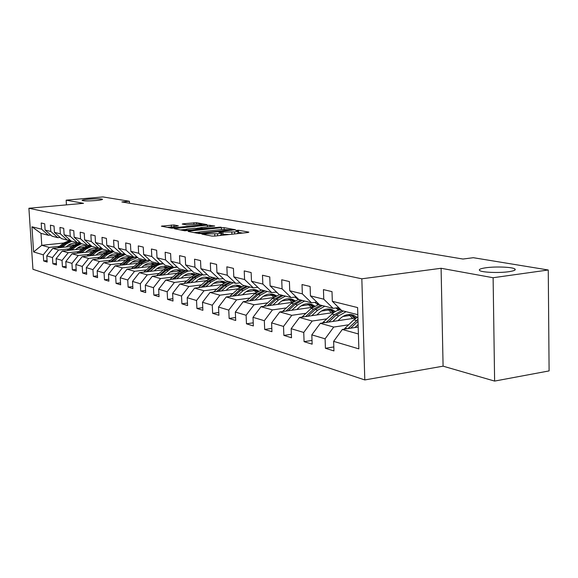 <?xml version="1.0" encoding="UTF-8"?>
<svg xmlns="http://www.w3.org/2000/svg" width="578" height="578" viewBox="0 0 578 578"><rect width="100%" height="100%" fill="white"/><g stroke="black" fill="none" stroke-linecap="round" stroke-linejoin="round"><path stroke-width="0.87" d="M202.553 233.873L201.903 234.141L211.938 236.099L214.77 236.084L248.041 232.493L248.865 232.118L238.432 230.239L235.759 230.456L237.948 230.976C238.23 231.316 237.096 231.641 234.545 231.937L219.64 232.053L218.874 232.262L221.006 232.782C221.28 233.129 220.11 233.461 217.494 233.765L202.553 233.873M96.15 200.515C100.579 200.089 102.696 199.663 102.494 199.229C100.608 198.659 95.948 198.651 88.513 199.2C84.07 199.62 81.932 200.053 82.098 200.494C83.962 201.065 88.651 201.079 96.15 200.515M508.799 271.703C514.218 270.887 516.219 269.955 514.803 268.893C512.216 267.007 495.483 266.371 485.932 267.759C480.455 268.553 478.382 269.493 479.726 270.576C482.088 272.448 499.146 273.134 508.799 271.703M173.935 224.972L161.363 226.179L171.355 228.158L174 228.144L206.852 224.582L196.419 222.682L183.298 223.773L182.222 224.047L186.672 224.9L194.555 224.343C198.377 224.026 200.869 224.062 202.033 224.452L199.193 225.189L178.291 227.342C174.433 227.66 171.933 227.631 170.799 227.241L178.342 225.832L173.935 224.972L174.007 226.446M83.535 203.326L66.159 200.169L102.898 196.917L129.4 201.267L121.864 201.953L462.971 259.045L473.324 257.701L548.262 269.991L493.113 277.729L441.093 268.279L361.835 278.806L28.9 208.261L83.535 203.326M189.057 231.077L188.132 231.438L198.825 233.534L201.599 233.519L235.456 229.733L224.105 227.66L221.41 227.681L189.057 231.077L189.085 231.626M184.801 230.788L174.549 228.787L175.488 228.433L207.343 225.138L214.698 225.998L200.739 227.624L199.656 227.913L202.842 228.534L221.063 227.132L184.801 230.788M361.835 278.806L364.797 379.941L32.946 269.283L28.9 208.261M47.071 260.584L43.668 260.96L47.172 262.044L46.767 255.866L52.475 257.564L52.88 263.814L56.507 264.941L56.109 258.648L62.027 260.411L62.431 266.776L66.203 267.939L65.798 261.538L71.947 263.366L72.344 269.847L76.26 271.06L75.855 264.536L82.242 266.436L82.64 273.04L86.707 274.297L86.31 267.65L92.942 269.63L93.347 276.356L97.574 277.664L97.169 270.887L104.076 272.946L104.474 279.803L108.874 281.168L108.476 274.254L115.665 276.4L116.062 283.393L120.643 284.817L120.246 277.765L127.731 279.998L128.128 287.136L132.911 288.617L132.514 281.421L140.317 283.747L140.714 291.037L145.699 292.584L145.302 285.229L153.452 287.663L153.849 295.105L159.051 296.716L158.661 289.21L167.172 291.753L167.569 299.361L173.003 301.044L172.62 293.371L181.521 296.023L181.911 303.804L187.604 305.567L187.214 297.721L196.534 300.502L196.917 308.457L202.885 310.307L202.502 302.28L212.271 305.191L212.646 313.327L218.903 315.27L218.527 307.055L228.772 310.111L229.148 318.442L235.708 320.479L235.34 312.062L246.105 315.27L246.466 323.81L253.366 325.949L253.005 317.329L264.327 320.703L264.688 329.46L271.942 331.707L271.595 322.871L283.516 326.425L283.863 335.399L291.507 337.769L291.168 328.701L303.746 332.451L304.079 341.663L312.149 344.17L311.817 334.857L325.103 338.816L325.421 348.281L333.947 350.925L333.636 341.36L358.851 348.874L357.616 307.575L332.321 301.304L332.003 291.63L323.442 289.607L323.767 299.18L333.116 308.356L319.706 304.909L310.444 295.878L310.119 286.464L302.012 284.549L302.352 293.87L311.549 302.814L298.855 299.556L289.744 290.741L289.397 281.573L281.724 279.766L282.071 288.834L291.124 297.576L279.087 294.484L270.121 285.872L269.767 276.941L262.484 275.222L262.846 284.065L271.754 292.598L260.317 289.665L251.495 281.255L251.134 272.541L244.219 270.909L244.588 279.535L253.352 287.873L242.478 285.084L233.801 276.862L233.425 268.365L226.851 266.812L227.219 275.229L235.846 283.386L225.499 280.727L216.952 272.679L216.577 264.392L210.313 262.911L210.695 271.125L219.178 279.102L209.315 276.573L200.906 268.698L200.523 260.599L194.548 259.19L194.938 267.217L203.29 275.027L193.876 272.606L185.603 264.905L185.213 256.986L179.512 255.642L179.903 263.489L188.125 271.133L179.137 268.828L170.987 261.278L170.597 253.532L165.149 252.246L165.539 259.927L173.638 267.412L165.041 265.208L157.021 257.81L156.624 250.238L151.407 249.01L151.804 256.516L159.781 263.857L151.552 261.74L143.647 254.493L143.25 247.081L138.265 245.903L138.662 253.258L146.516 260.454L138.633 258.424L130.852 251.322L130.447 244.061L125.664 242.933L126.069 250.13L133.807 257.188L126.242 255.245L118.577 248.273L118.172 241.163L113.591 240.08L113.989 247.138L121.611 254.06L114.357 252.196L106.8 245.354L106.403 238.382L101.995 237.348L102.4 244.263L109.914 251.054L102.942 249.263L95.5 242.55L95.095 235.716L90.862 234.719L91.266 241.496L98.672 248.164L91.967 246.445L84.634 239.856L84.229 233.151L80.161 232.19L80.566 238.844L87.863 245.39L81.411 243.735L74.179 237.262L73.774 230.687L69.866 229.762L70.27 236.286L77.459 242.724L71.253 241.127L64.122 234.762L63.717 228.31L59.953 227.421L60.358 233.83L67.445 240.152L61.463 238.62L54.433 232.363L54.036 226.027L50.402 225.167L50.806 231.46L57.8 237.674L52.034 236.192L45.098 230.044L44.694 223.823L41.197 222.992L41.594 229.177L48.494 235.289L40.995 233.36L41.768 245.303L49.275 247.406L59.563 246.322M43.668 260.96L43.263 254.819L33.596 251.943L31.935 226.778L41.594 229.177M45.098 230.044L50.806 231.46M54.433 232.363L60.358 233.83M64.122 234.762L70.27 236.286M74.179 237.262L80.566 238.844M84.634 239.856L91.266 241.496M95.5 242.55L102.4 244.263M106.8 245.354L113.989 247.138M118.577 248.273L126.069 250.13M130.852 251.322L138.662 253.258M143.647 254.493L151.804 256.516M157.021 257.81L165.539 259.927M170.987 261.278L179.903 263.489M185.603 264.905L194.938 267.217M200.906 268.698L210.695 271.125M216.952 272.679L227.219 275.229M233.801 276.862L244.588 279.535M251.495 281.255L262.846 284.065M270.121 285.872L282.071 288.834M289.744 290.741L302.352 293.87M310.444 295.878L323.767 299.18M69.028 248.894L58.58 250.014L52.815 248.396L72.077 246.351M77.604 247.976L84.092 247.283M60.141 237.435L57.8 237.674M52.815 248.396L46.767 255.866M58.58 250.014L52.475 257.564M78.839 251.567L68.226 252.716L62.251 251.04L82.004 248.916M87.654 250.606L94.517 249.862M69.88 239.899L67.445 240.152M62.251 251.04L56.109 258.648M68.226 252.716L62.027 260.411M89.026 254.334L78.24 255.519L72.033 253.778L92.314 251.575M98.094 253.337L105.362 252.543M79.988 242.457L77.459 242.724M72.033 253.778L65.798 261.538M78.24 255.519L71.947 263.366M99.604 257.21L88.644 258.431L82.199 256.625L103.014 254.327M108.931 256.17L118.078 255.151M90.486 245.115L87.863 245.39M82.199 256.625L75.855 264.536M88.644 258.431L82.242 266.436M110.593 260.201L99.452 261.458L92.747 259.58L114.141 257.188M120.202 259.11L129.342 258.084M101.396 247.875L98.672 248.164M92.747 259.58L86.31 267.65M99.452 261.458L92.942 269.63M122.023 263.308L110.694 264.608L103.722 262.65L125.715 260.158M131.921 262.174L140.627 261.169M112.753 250.744L109.914 251.054M103.722 262.65L97.169 270.887M110.694 264.608L104.076 272.946M133.915 266.537L122.392 267.881L115.138 265.851L137.766 263.243M144.124 265.353L153.228 264.291M124.573 253.728L121.611 254.06M115.138 265.851L108.476 274.254M122.392 267.881L115.665 276.4M146.299 269.904L134.58 271.292L127.023 269.175L150.316 266.451M156.848 268.662L165.908 267.585M136.892 256.842L133.807 257.188M127.023 269.175L120.246 277.765M134.58 271.292L127.731 279.998M159.217 273.416L147.289 274.853L139.406 272.643L163.408 269.789M170.113 272.108L179.129 271.024M149.738 260.078L146.516 260.454M139.406 272.643L132.514 281.421M147.289 274.853L140.317 283.747M172.692 277.079L160.547 278.567L152.317 276.262L177.07 273.264M183.963 275.699L192.915 274.608M163.148 263.467L159.781 263.857M152.317 276.262L145.302 285.229M160.547 278.567L153.452 287.663M186.759 280.908L174.397 282.447L165.807 280.041L191.34 276.891M198.435 279.449L207.3 278.35M177.164 266.993L173.638 267.412M165.807 280.041L158.661 289.21M174.397 282.447L167.172 291.753M201.469 284.903L188.876 286.5L179.888 283.986L206.267 280.677M213.571 283.365L222.335 282.259M191.817 270.685L188.125 271.133M179.888 283.986L172.62 293.371M188.876 286.5L181.521 296.023M216.866 289.087L204.034 290.741L194.627 288.111L221.894 284.622M229.415 287.461L238.064 286.341M207.155 274.55L203.29 275.027M194.627 288.111L187.214 297.721M204.034 290.741L196.534 300.502M232.985 293.465L219.915 295.192L210.052 292.432L238.281 288.754M246.033 291.745L254.53 290.626M223.238 278.596L219.178 279.102M210.052 292.432L202.502 302.28M219.915 295.192L212.271 305.191M249.891 298.06L236.568 299.852L226.222 296.955L255.469 293.068M263.467 296.232L271.797 295.112M240.108 282.837L235.846 283.386M226.222 296.955L218.527 307.055M236.568 299.852L228.772 310.111M267.643 302.879L254.053 304.751L243.186 301.709L273.539 297.591M281.797 300.936L289.91 299.816M297.46 298.775L297.973 298.703M257.831 287.288L253.352 287.873M243.186 301.709L235.34 312.062M254.053 304.751L246.105 315.27M286.305 307.944L272.433 309.895L261.01 306.701L292.547 302.323M301.073 305.87L308.934 304.758M316.744 303.66L318.211 303.457M276.472 291.969L271.754 292.598M261.01 306.701L253.005 317.329M272.433 309.895L264.327 320.703M305.943 313.276L291.789 315.313L279.759 311.947L312.582 307.286M321.39 311.051L328.954 309.96M337.032 308.796L339.568 308.435M296.102 296.897L291.124 297.576M279.759 311.947L271.595 322.871M291.789 315.313L283.516 326.425M326.635 318.897L312.192 321.028L299.505 317.481L333.723 312.503M342.826 316.506L350.037 315.444M316.802 302.084L311.549 302.814M299.505 317.481L291.168 328.701M312.192 321.028L303.746 332.451M348.483 324.822L333.723 327.061L320.335 323.312L356.077 317.979M338.672 307.554L333.116 308.356M320.335 323.312L311.817 334.857M333.723 327.061L325.103 338.816M358.403 333.968L342.328 329.467L358.201 327.04M357.825 314.699L341.728 310.567L334.503 314.692L326.194 322.437M342.328 329.467L333.636 341.36M332.321 301.304L341.728 310.567M441.093 268.279L443.088 366.17L494.616 381.083L493.113 277.729M494.616 381.083L549.1 370.91L548.262 269.991M66.159 200.169L66.448 204.872M443.088 366.17L364.797 379.941M129.508 203.232L129.4 201.267M67.915 245.44L74.056 244.79M63.522 243.035L41.768 245.303L33.596 251.943M50.748 235.058L48.494 235.289M31.935 226.778L40.995 233.36M49.275 247.406L43.263 254.819M333.817 346.937L325.421 348.281M312.019 340.428L304.079 341.663M339.777 308.645L337.285 309.006L339.965 309.7M291.377 334.257L283.863 335.399M318.427 303.66L317.12 303.985M271.812 328.398L264.688 329.46M319.034 304.339L317.12 303.847M253.236 322.835L246.466 323.81M235.578 317.532L229.148 318.442M218.773 312.481L212.646 313.327M202.755 307.662L196.917 308.457M187.474 303.06L181.911 303.804M172.887 298.66L167.569 299.361M158.936 294.455L153.849 295.105M145.584 290.423L140.714 291.037M132.796 286.558L128.128 287.136M120.535 282.852L116.062 283.393M108.765 279.29L104.474 279.803M97.465 275.865L93.347 276.356M86.606 272.578L82.64 273.04M76.159 269.406L72.344 269.847M66.102 266.357L62.431 266.776M56.413 263.416L52.88 263.814M219.763 235.549L221.099 234.87L221.013 232.999M229.199 234.524L221.063 234.068M236.763 233.707L238.042 233.05L237.963 231.2M242.695 233.071L238.006 232.262M199.2 232.067L194.078 232.609M200.393 233.064L231.821 229.791L221.533 229.553L201.989 231.619C199.367 231.915 198.182 232.24 198.435 232.587L200.393 233.064L200.421 233.599M180.43 229.936L184.498 229.509M197.091 228.202L199.656 227.934M187.2 229.032L184.23 229.82C185.415 230.225 187.98 230.268 191.925 229.943L200.342 228.794L194.678 228.252L187.2 229.032M170.922 227.01L167.338 227.371M354.95 327.538L358.122 324.547M344.04 329.207L353.83 319.8L357.89 316.874M357.97 319.338L347.999 328.6M350.68 328.188L358.028 321.281M337.935 320.689L340.435 318.348C344.553 314.721 348.91 313.666 353.498 315.169L357.11 317.322M332.762 321.455L338.795 315.826L346.078 311.679M322.394 323.001L333.622 312.575L336.736 310.754L340.717 309.562M348.794 314.504L352.638 318.492M328.73 322.054L336.158 315.133L343.426 311M355.802 318.023L351.084 314.577M350.21 314.497L354.61 318.196M316.823 314.959L319.266 312.698C323.304 309.179 327.582 308.161 332.097 309.635L335.327 311.47M311.752 315.696L317.654 310.241L324.8 306.217M335.876 307.958L338.441 310.104M301.889 317.134L311.109 308.515L319.099 304.324M327.61 308.97L331.44 312.835M307.93 316.253L315.154 309.577L322.286 305.574M334.214 312.156L329.771 309.057M320.703 305.17L313.587 309.165L305.524 316.599M328.94 308.977L333.304 312.561M296.803 309.526L299.187 307.344C303.154 303.92 307.351 302.93 311.795 304.382L314.67 305.943M291.818 310.234L297.598 304.938L304.613 301.037M314.851 302.352L317.821 304.635M282.44 311.571L291.384 303.298L298.645 299.361M307.496 303.717L311.318 307.467M288.198 310.747L295.221 304.317L302.222 300.423M313.659 306.542L309.548 303.818M300.726 300.04L293.732 303.92L285.915 311.072M308.76 303.739L312.929 307.034M277.787 304.368L280.113 302.251C284 298.92 288.133 297.966 292.504 299.39L295.047 300.719M272.888 305.047L278.545 299.91L285.438 296.117M294.845 297.063L298.234 299.462M263.951 306.289L272.643 298.349L279.492 294.585M288.386 298.732L292.186 302.373M269.449 305.531L276.291 299.31L283.162 295.531M294.123 301.239L290.329 298.84M281.739 295.163L274.875 298.934L267.282 305.827M289.585 298.761L293.458 301.665M259.703 299.469L261.971 297.41C265.793 294.166 269.847 293.248 274.145 294.643L276.378 295.763M254.891 300.119L260.432 295.12L267.195 291.428M275.764 292.063L277.512 292.967M246.365 301.275L254.811 293.631L261.538 289.975M270.201 293.992L273.856 297.345M251.611 300.56L258.279 294.556L265.035 290.879M275.54 296.218L272.05 294.108M263.676 290.524L256.935 294.195L249.559 300.842M271.342 294.029L274.933 296.593M242.478 294.794L244.696 292.8C248.446 289.643 252.434 288.747 256.668 290.12L258.604 291.052M237.746 295.423L243.179 290.561L249.826 286.97M257.55 287.324L258.084 287.533M229.611 296.507L237.818 289.144L244.429 285.583M252.875 289.477L256.285 292.446M234.632 295.842L241.134 290.019L247.76 286.442M257.846 291.449L254.638 289.6M246.466 286.11L239.848 289.679L232.667 296.102M253.966 289.52L257.282 291.782M226.056 290.344L228.231 288.408C231.908 285.33 235.831 284.463 239.993 285.814L241.655 286.58M221.403 290.951L226.728 286.218L233.259 282.721M213.636 291.962L221.62 284.867L228.115 281.399M236.351 285.171L239.53 287.808M218.433 291.334L224.777 285.698L231.294 282.216M240.968 286.926L238.028 285.301L239.993 285.814M230.058 281.898L223.549 285.373L216.562 291.579M237.385 285.221L240.448 287.223M210.385 286.096L212.509 284.217C216.129 281.211 219.98 280.366 224.076 281.696L225.485 282.317M205.811 286.681L211.028 282.071L217.451 278.661M198.384 287.627L206.151 280.778L212.531 277.397M220.579 281.067L223.534 283.401M202.972 287.042L209.164 281.573L215.572 278.177M224.856 282.628L222.176 281.197M214.395 277.874L207.993 281.269L201.187 287.273M221.562 281.118L224.38 282.888M195.407 282.035L197.488 280.207C201.043 277.274 204.836 276.457 208.868 277.758L210.031 278.256M190.906 282.599L196.029 278.105L202.343 274.781M183.811 283.487L191.369 276.869L197.64 273.575M205.493 277.137L208.239 279.217M188.204 282.938L194.251 277.635L200.544 274.319M209.467 278.531L207.025 277.281M199.417 274.03L193.131 277.339L186.499 283.155M206.44 277.202L209.026 278.755M181.087 278.155L183.125 276.371C186.615 273.51 190.35 272.715 194.316 273.994L195.248 274.384M176.658 278.697L181.687 274.312L187.893 271.075M191.47 270.728L191.889 270.757M169.867 279.535L177.222 273.134L183.392 269.919M191.065 273.387L193.608 275.229M174.072 279.022L179.982 273.864L186.174 270.634M194.743 274.615L192.525 273.524M185.097 270.352L178.913 273.582L172.439 279.217M191.968 273.445L194.338 274.825M167.374 274.442L169.376 272.7C172.808 269.904 176.478 269.131 180.387 270.396L181.095 270.677M163.018 274.969L170.416 268.951L173.812 267.578L177.359 267.18M156.515 275.757L163.675 269.558L169.744 266.415M177.251 269.789L179.599 271.436M160.54 275.265L166.32 270.251L172.41 267.101M180.639 270.887L178.645 269.933M171.377 266.834L165.294 269.984L158.979 275.453M178.111 269.854L180.271 271.068M154.232 270.88L156.197 269.189C159.571 266.451 163.184 265.699 167.035 266.942L167.541 267.137M149.948 271.393L157.072 265.591L160.207 264.269L163.502 263.785M143.72 272.13L150.692 266.126L156.667 263.055M164 266.35L166.168 267.802M147.571 271.674L153.228 266.798L159.225 263.713M167.136 267.318L165.337 266.494M158.228 263.46L152.245 266.537L146.075 271.848M164.824 266.415L166.796 267.477M141.632 267.462L143.554 265.815C146.877 263.135 150.432 262.405 154.225 263.626L154.536 263.741M137.412 267.961L142.174 263.871L150.251 260.548M131.437 268.662L138.236 262.831L144.117 259.833M151.292 263.048L153.286 264.341M135.136 268.228L140.671 263.474L146.747 260.425M149.189 260.143L149.818 260.151M154.174 263.9L152.578 263.185M145.613 260.223L139.732 263.228L133.699 268.394M152.086 263.113L153.864 264.045M129.537 264.189L131.423 262.578C134.688 259.956 138.193 259.247 141.928 260.447L142.051 260.49M125.383 264.666L130.064 260.671L137.564 257.456M119.646 265.331L126.279 259.674L132.066 256.74M139.088 259.876L140.916 261.018M123.193 264.919L130.838 258.742L133.894 257.477L137.109 257.037M141.733 260.627L140.324 260.021M133.504 257.109L127.709 260.049L121.821 265.078M139.847 259.941L141.451 260.75M117.912 261.039L119.762 259.464C122.962 256.914 126.387 256.213 130.057 257.369M113.823 261.509L118.425 257.6L125.412 254.493M108.31 262.13L114.791 256.639L120.484 253.771M127.362 256.827L129.031 257.839M111.72 261.747L117.038 257.232L124.935 254.06M129.783 257.485L128.547 256.972M124.675 253.821L121.459 254.226L118.389 255.462L110.398 261.892M128.092 256.899L129.53 257.6M106.735 258.012L108.556 256.473C111.641 254.017 114.964 253.316 118.526 254.378M102.711 258.467L107.233 254.645L113.75 251.647M97.415 259.06L103.737 253.72L109.343 250.91M116.084 253.901L117.601 254.79M100.695 258.691L105.897 254.291L113.266 251.206M118.295 254.472L117.226 254.038M112.999 250.96L109.993 251.423L107.132 252.622L99.416 258.836M116.785 253.973L118.057 254.573M95.984 255.1L97.769 253.598C100.745 251.228 103.968 250.527 107.436 251.495M92.018 255.541L96.468 251.798L102.559 248.916M86.924 256.105L93.101 250.91L98.621 248.157M105.232 251.083L106.598 251.864M90.074 255.758L95.182 251.459L102.068 248.475M107.233 251.575L106.323 251.22M101.786 248.222L94.373 251.242L88.853 255.888M105.904 251.155L107.024 251.668M85.631 252.297L87.386 250.83C90.262 248.547 93.383 247.846 96.75 248.728M81.729 252.723L86.1 249.06L91.801 246.293M76.816 253.258L82.856 248.2L90.616 245.231M94.778 248.367L96.006 249.046M79.851 252.926L84.865 248.735L91.302 245.852M96.584 248.793L95.832 248.504M91.021 245.592L84.085 248.526L78.673 253.056M95.428 248.439L96.396 248.872M75.66 249.595L77.38 248.157C80.161 245.953 83.189 245.253 86.462 246.062M71.809 250.014L76.115 246.416L81.498 243.757M67.077 250.52L72.987 245.592L80.248 242.695L79.836 242.471M84.699 245.751L85.797 246.344M70.003 250.209L74.923 246.105L80.956 243.324M86.324 246.112L85.717 245.888M80.667 243.071L74.172 245.903L68.869 250.325M85.327 245.823L86.158 246.185M66.044 246.994L67.734 245.585C70.422 243.461 73.355 242.76 76.534 243.497M62.243 247.398L66.477 243.873L71.788 241.264M57.684 247.883L63.464 243.078L70.278 240.26M74.981 243.23L75.956 243.735M60.502 247.579L65.328 243.569L70.993 240.896M76.433 243.533L75.964 243.367M70.704 240.636L64.606 243.381L59.411 247.695M75.588 243.302L76.282 243.598M205.819 234.906L205.782 234.112M214.814 236.077L214.727 234.061M217.588 235.781L217.494 233.765M221.677 234.119L221.584 232.038M222.985 234.365L222.891 232.284M231.894 234.234L231.807 232.226M234.632 233.938L234.545 231.937M238.526 232.305L238.432 230.239M204.533 234.654L204.496 233.859M221.49 229.553L221.41 227.681M224.185 229.35L224.105 227.66M202.351 233.44L202.329 233.05M231.099 230.376L231.077 229.993M199.099 233.57L199.063 232.804M175.517 228.975L175.488 228.433M207.423 226.923L207.343 225.138M210.045 226.655L209.98 225.117M199.88 228.707L199.844 227.97M202.871 229.163L202.842 228.534M205.551 228.881L205.53 228.512M219.062 227.465L219.04 227.103M191.939 230.311L191.925 229.943M199.461 229.524L199.439 229.155M183.32 224.278L183.298 223.773M193.926 224.409L193.84 222.703M196.491 224.192L196.419 222.682M162.497 226.424L162.469 225.897M171.442 226.829L171.348 224.994M353.83 319.8L356.583 320.53M345.015 328.08L347.291 328.709M336.158 315.133L338.795 315.826M331.895 314.006L334.503 314.692M323.254 322.04L325.204 322.582M315.154 309.577L317.654 310.241M311.109 308.515L313.587 309.165M302.634 316.325L304.288 316.78M295.221 304.317L297.598 304.938M291.384 303.298L293.732 303.92M283.076 310.899L284.455 311.282M276.291 299.31L278.545 299.91M272.643 298.349L274.875 298.934M264.486 305.74L265.627 306.058M258.279 294.556L260.432 295.12M254.811 293.631L256.935 294.195M246.806 300.842L247.716 301.095M241.134 290.019L243.179 290.561M237.818 289.144L239.848 289.679M229.965 296.167L230.673 296.362M224.777 285.698L226.728 286.218M221.62 284.867L223.549 285.373M213.903 291.709L214.431 291.861M209.164 281.573L211.028 282.071M206.151 280.778L207.993 281.269M194.251 277.635L196.029 278.105M191.369 276.869L193.131 277.339M179.982 273.864L181.687 274.312M177.222 273.134L178.913 273.582M166.32 270.251L167.952 270.685M163.675 269.558L165.294 269.984M153.228 266.798L154.796 267.209M150.692 266.126L152.245 266.537M140.671 263.474L142.174 263.871M138.236 262.831L139.732 263.228M128.619 260.295L130.064 260.671M126.279 259.674L127.709 260.049M117.038 257.232L118.425 257.6M114.791 256.639L116.164 257M105.897 254.291L107.233 254.645M103.737 253.72L105.059 254.067M95.182 251.459L96.468 251.798M93.101 250.91L94.373 251.242M84.865 248.735L86.1 249.06M82.856 248.2L84.085 248.526M74.923 246.105L76.115 246.416M72.987 245.592L74.172 245.903M65.328 243.569L66.477 243.873M63.464 243.078L64.606 243.381M514.817 270.15L514.803 268.893M231.843 230.297L231.821 229.834M198.478 233.469L198.435 232.587M199.692 228.671L199.656 227.913M184.274 230.687L184.23 229.82M200.559 229.408L200.537 228.924M170.842 228.057L170.799 227.241M202.069 225.247L202.04 224.604M353.498 315.169L351.345 314.613M332.097 309.635L329.98 309.086M311.795 304.382L309.714 303.84M292.504 299.39L290.452 298.862M274.145 294.643L272.13 294.123M256.668 290.12L254.681 289.607M224.076 281.696L222.19 281.204M208.868 277.758L207.061 277.296M194.316 273.994L192.59 273.553M180.387 270.396L178.732 269.962M167.035 266.942L165.445 266.53M154.225 263.626L152.7 263.228M141.928 260.447L140.461 260.064M130.05 257.376L128.699 257.022M118.497 254.385L117.392 254.096M107.392 251.509L106.504 251.286M96.699 248.75L96.02 248.569M86.404 246.084L85.92 245.961"/></g></svg>
